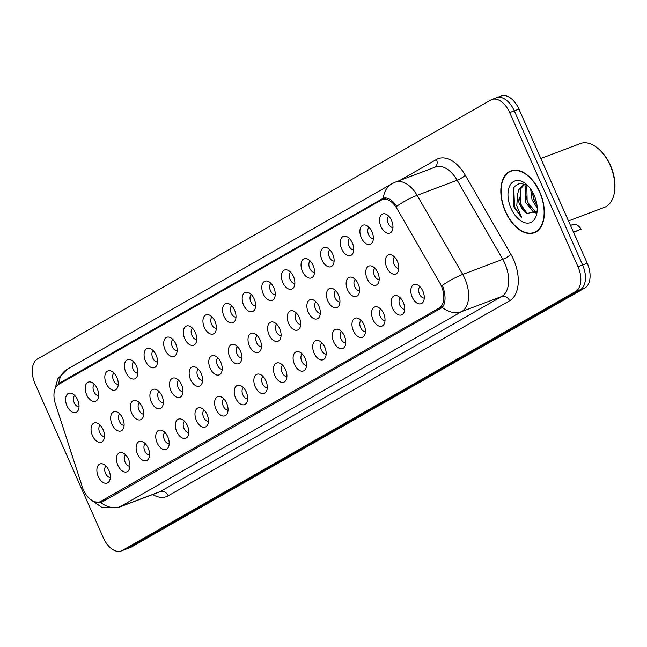 <?xml version="1.0" encoding="UTF-8"?>
<svg xmlns="http://www.w3.org/2000/svg" width="647" height="647" viewBox="0 0 647 647"><rect width="100%" height="100%" fill="white"/><g stroke="black" fill="none" stroke-linecap="round" stroke-linejoin="round"><path stroke-width="0.97" d="M361.317 237.772A10.231 6.066 69.3 0 1 360.436 228.076A10.231 6.066 69.3 0 1 365.903 225.205A10.231 6.066 69.3 0 1 371.944 231.699A10.231 6.066 69.3 0 1 372.389 242.366A10.231 6.066 69.3 0 1 361.317 237.772M369.073 227.34A6.138 3.639 -110.7 0 0 368.58 234.618A6.138 3.639 -110.7 0 0 373.351 238.67M341.697 248.982A10.231 6.066 69.3 0 1 340.815 239.285A10.231 6.066 69.3 0 1 346.282 236.414A10.231 6.066 69.3 0 1 352.324 242.908A10.231 6.066 69.3 0 1 352.761 253.575A10.231 6.066 69.3 0 1 341.697 248.982M349.453 238.557A6.138 3.639 -110.7 0 0 348.959 245.828A6.138 3.639 -110.7 0 0 353.723 249.879M322.077 260.191A10.231 6.066 69.3 0 1 321.195 250.494A10.231 6.066 69.3 0 1 326.662 247.623A10.231 6.066 69.3 0 1 332.704 254.117A10.231 6.066 69.3 0 1 333.14 264.785A10.231 6.066 69.3 0 1 322.077 260.191M329.824 249.766A6.138 3.639 -110.7 0 0 329.339 257.037A6.138 3.639 -110.7 0 0 334.103 261.089M302.456 271.4A10.231 6.066 69.3 0 1 301.567 261.703A10.231 6.066 69.3 0 1 307.042 258.832A10.231 6.066 69.3 0 1 313.083 265.327A10.231 6.066 69.3 0 1 313.52 275.994A10.231 6.066 69.3 0 1 302.456 271.4M310.204 260.976A6.138 3.639 -110.7 0 0 309.711 268.246A6.138 3.639 -110.7 0 0 314.482 272.298M282.836 282.61A10.231 6.066 69.3 0 1 281.946 272.913A10.231 6.066 69.3 0 1 287.414 270.05A10.231 6.066 69.3 0 1 293.463 276.544A10.231 6.066 69.3 0 1 293.9 287.211A10.231 6.066 69.3 0 1 282.836 282.61M290.584 272.185A6.138 3.639 -110.7 0 0 290.091 279.455A6.138 3.639 -110.7 0 0 294.862 283.507M263.216 293.819A10.231 6.066 69.3 0 1 262.326 284.122A10.231 6.066 69.3 0 1 267.793 281.259A10.231 6.066 69.3 0 1 273.835 287.753A10.231 6.066 69.3 0 1 274.279 298.421A10.231 6.066 69.3 0 1 263.216 293.819M270.964 283.394A6.138 3.639 -110.7 0 0 270.47 290.665A6.138 3.639 -110.7 0 0 275.242 294.725M243.587 305.028A10.231 6.066 69.3 0 1 242.706 295.331A10.231 6.066 69.3 0 1 248.173 292.468A10.231 6.066 69.3 0 1 254.214 298.963A10.231 6.066 69.3 0 1 254.659 309.63A10.231 6.066 69.3 0 1 243.587 305.028M251.343 294.603A6.138 3.639 -110.7 0 0 250.85 301.882A6.138 3.639 -110.7 0 0 255.622 305.934M223.967 316.246A10.231 6.066 69.3 0 1 223.086 306.541A10.231 6.066 69.3 0 1 228.553 303.678A10.231 6.066 69.3 0 1 234.594 310.172A10.231 6.066 69.3 0 1 235.031 320.839A10.231 6.066 69.3 0 1 223.967 316.246M231.723 305.813A6.138 3.639 -110.7 0 0 231.23 313.091A6.138 3.639 -110.7 0 0 235.993 317.143M204.347 327.455A10.231 6.066 69.3 0 1 203.465 317.758A10.231 6.066 69.3 0 1 208.932 314.887A10.231 6.066 69.3 0 1 214.974 321.381A10.231 6.066 69.3 0 1 215.411 332.048A10.231 6.066 69.3 0 1 204.347 327.455M212.095 317.022A6.138 3.639 -110.7 0 0 211.609 324.301A6.138 3.639 -110.7 0 0 216.373 328.352M184.727 338.664A10.231 6.066 69.3 0 1 183.837 328.967A10.231 6.066 69.3 0 1 189.312 326.096A10.231 6.066 69.3 0 1 195.354 332.59A10.231 6.066 69.3 0 1 195.79 343.258A10.231 6.066 69.3 0 1 184.727 338.664M192.474 328.231A6.138 3.639 -110.7 0 0 191.981 335.51A6.138 3.639 -110.7 0 0 196.753 339.562M165.106 349.873A10.231 6.066 69.3 0 1 164.217 340.176A10.231 6.066 69.3 0 1 169.684 337.305A10.231 6.066 69.3 0 1 175.733 343.8A10.231 6.066 69.3 0 1 176.17 354.467A10.231 6.066 69.3 0 1 165.106 349.873M172.854 339.449A6.138 3.639 -110.7 0 0 172.361 346.719A6.138 3.639 -110.7 0 0 177.132 350.771M145.486 361.083A10.231 6.066 69.3 0 1 144.596 351.386A10.231 6.066 69.3 0 1 150.064 348.515A10.231 6.066 69.3 0 1 156.105 355.009A10.231 6.066 69.3 0 1 156.55 365.676A10.231 6.066 69.3 0 1 145.486 361.083M153.234 350.658A6.138 3.639 -110.7 0 0 152.741 357.928A6.138 3.639 -110.7 0 0 157.512 361.98M125.858 372.292A10.231 6.066 69.3 0 1 124.976 362.595A10.231 6.066 69.3 0 1 130.443 359.724A10.231 6.066 69.3 0 1 136.485 366.218A10.231 6.066 69.3 0 1 136.929 376.894A10.231 6.066 69.3 0 1 125.858 372.292M133.614 361.867A6.138 3.639 -110.7 0 0 133.12 369.138A6.138 3.639 -110.7 0 0 137.892 373.19M106.237 383.501A10.231 6.066 69.3 0 1 105.356 373.804A10.231 6.066 69.3 0 1 110.823 370.941A10.231 6.066 69.3 0 1 116.864 377.436A10.231 6.066 69.3 0 1 117.301 388.103A10.231 6.066 69.3 0 1 106.237 383.501M113.993 373.076A6.138 3.639 -110.7 0 0 113.5 380.347A6.138 3.639 -110.7 0 0 118.264 384.399M86.617 394.71A10.231 6.066 69.3 0 1 85.736 385.014A10.231 6.066 69.3 0 1 91.203 382.151A10.231 6.066 69.3 0 1 97.244 388.645A10.231 6.066 69.3 0 1 97.681 399.312A10.231 6.066 69.3 0 1 86.617 394.71M94.365 384.286A6.138 3.639 -110.7 0 0 93.88 391.556A6.138 3.639 -110.7 0 0 98.643 395.616M66.997 405.92A10.231 6.066 69.3 0 1 66.107 396.223A10.231 6.066 69.3 0 1 71.582 393.36A10.231 6.066 69.3 0 1 77.624 399.854A10.231 6.066 69.3 0 1 78.061 410.522A10.231 6.066 69.3 0 1 66.997 405.92M74.745 395.495A6.138 3.639 -110.7 0 0 74.251 402.774A6.138 3.639 -110.7 0 0 79.023 406.826M380.946 226.563A10.231 6.066 69.3 0 1 380.056 216.866A10.231 6.066 69.3 0 1 385.523 213.995A10.231 6.066 69.3 0 1 391.564 220.49A10.231 6.066 69.3 0 1 392.009 231.157A10.231 6.066 69.3 0 1 380.946 226.563M388.693 216.13A6.138 3.639 -110.7 0 0 388.2 223.409A6.138 3.639 -110.7 0 0 392.972 227.461M367.156 278.679A10.231 6.066 69.3 0 1 366.267 268.982A10.231 6.066 69.3 0 1 371.742 266.119A10.231 6.066 69.3 0 1 377.783 272.613A10.231 6.066 69.3 0 1 378.22 283.281A10.231 6.066 69.3 0 1 367.156 278.679M374.904 268.254A6.138 3.639 -110.7 0 0 374.411 275.525A6.138 3.639 -110.7 0 0 379.182 279.585M347.536 289.888A10.231 6.066 69.3 0 1 346.646 280.191A10.231 6.066 69.3 0 1 352.114 277.328A10.231 6.066 69.3 0 1 358.163 283.823A10.231 6.066 69.3 0 1 358.6 294.49A10.231 6.066 69.3 0 1 347.536 289.888M355.284 279.464A6.138 3.639 -110.7 0 0 354.791 286.742A6.138 3.639 -110.7 0 0 359.562 290.794M327.916 301.106A10.231 6.066 69.3 0 1 327.026 291.409A10.231 6.066 69.3 0 1 332.493 288.538A10.231 6.066 69.3 0 1 338.535 295.032A10.231 6.066 69.3 0 1 338.979 305.699A10.231 6.066 69.3 0 1 327.916 301.106M335.664 290.673A6.138 3.639 -110.7 0 0 335.17 297.952A6.138 3.639 -110.7 0 0 339.942 302.003M308.287 312.315A10.231 6.066 69.3 0 1 307.406 302.618A10.231 6.066 69.3 0 1 312.873 299.747A10.231 6.066 69.3 0 1 318.914 306.241A10.231 6.066 69.3 0 1 319.359 316.909A10.231 6.066 69.3 0 1 308.287 312.315M316.043 301.882A6.138 3.639 -110.7 0 0 315.55 309.161A6.138 3.639 -110.7 0 0 320.322 313.213M288.667 323.524A10.231 6.066 69.3 0 1 287.786 313.827A10.231 6.066 69.3 0 1 293.253 310.956A10.231 6.066 69.3 0 1 299.294 317.451A10.231 6.066 69.3 0 1 299.731 328.118A10.231 6.066 69.3 0 1 288.667 323.524M296.423 313.099A6.138 3.639 -110.7 0 0 295.93 320.37A6.138 3.639 -110.7 0 0 300.693 324.422M269.047 334.734A10.231 6.066 69.3 0 1 268.165 325.037A10.231 6.066 69.3 0 1 273.632 322.166A10.231 6.066 69.3 0 1 279.674 328.66A10.231 6.066 69.3 0 1 280.111 339.327A10.231 6.066 69.3 0 1 269.047 334.734M276.795 324.309A6.138 3.639 -110.7 0 0 276.309 331.579A6.138 3.639 -110.7 0 0 281.073 335.631M249.427 345.943A10.231 6.066 69.3 0 1 248.537 336.246A10.231 6.066 69.3 0 1 254.012 333.375A10.231 6.066 69.3 0 1 260.054 339.869A10.231 6.066 69.3 0 1 260.49 350.537A10.231 6.066 69.3 0 1 249.427 345.943M257.174 335.518A6.138 3.639 -110.7 0 0 256.681 342.789A6.138 3.639 -110.7 0 0 261.453 346.841M229.806 357.152A10.231 6.066 69.3 0 1 228.917 347.455A10.231 6.066 69.3 0 1 234.384 344.592A10.231 6.066 69.3 0 1 240.433 351.086A10.231 6.066 69.3 0 1 240.87 361.754A10.231 6.066 69.3 0 1 229.806 357.152M237.554 346.727A6.138 3.639 -110.7 0 0 237.061 353.998A6.138 3.639 -110.7 0 0 241.832 358.05M210.186 368.361A10.231 6.066 69.3 0 1 209.296 358.664A10.231 6.066 69.3 0 1 214.764 355.801A10.231 6.066 69.3 0 1 220.805 362.296A10.231 6.066 69.3 0 1 221.25 372.963A10.231 6.066 69.3 0 1 210.186 368.361M217.934 357.937A6.138 3.639 -110.7 0 0 217.441 365.207A6.138 3.639 -110.7 0 0 222.212 369.267M190.558 379.571A10.231 6.066 69.3 0 1 189.676 369.874A10.231 6.066 69.3 0 1 195.143 367.011A10.231 6.066 69.3 0 1 201.185 373.505A10.231 6.066 69.3 0 1 201.629 384.172A10.231 6.066 69.3 0 1 190.558 379.571M198.314 369.146A6.138 3.639 -110.7 0 0 197.82 376.425A6.138 3.639 -110.7 0 0 202.592 380.476M170.937 390.788A10.231 6.066 69.3 0 1 170.056 381.091A10.231 6.066 69.3 0 1 175.523 378.22A10.231 6.066 69.3 0 1 181.564 384.714A10.231 6.066 69.3 0 1 182.001 395.382A10.231 6.066 69.3 0 1 170.937 390.788M178.693 380.355A6.138 3.639 -110.7 0 0 178.2 387.634A6.138 3.639 -110.7 0 0 182.964 391.686M151.317 401.997A10.231 6.066 69.3 0 1 150.436 392.3A10.231 6.066 69.3 0 1 155.903 389.429A10.231 6.066 69.3 0 1 161.944 395.924A10.231 6.066 69.3 0 1 162.381 406.591A10.231 6.066 69.3 0 1 151.317 401.997M159.065 391.564A6.138 3.639 -110.7 0 0 158.58 398.843A6.138 3.639 -110.7 0 0 163.343 402.895M131.697 413.207A10.231 6.066 69.3 0 1 130.807 403.51A10.231 6.066 69.3 0 1 136.282 400.639A10.231 6.066 69.3 0 1 142.324 407.133A10.231 6.066 69.3 0 1 142.761 417.8A10.231 6.066 69.3 0 1 131.697 413.207M139.445 402.774A6.138 3.639 -110.7 0 0 138.951 410.052A6.138 3.639 -110.7 0 0 143.723 414.104M112.077 424.416A10.231 6.066 69.3 0 1 111.187 414.719A10.231 6.066 69.3 0 1 116.654 411.848A10.231 6.066 69.3 0 1 122.704 418.342A10.231 6.066 69.3 0 1 123.14 429.01A10.231 6.066 69.3 0 1 112.077 424.416M119.824 413.991A6.138 3.639 -110.7 0 0 119.331 421.262A6.138 3.639 -110.7 0 0 124.103 425.314M92.456 435.625A10.231 6.066 69.3 0 1 91.567 425.928A10.231 6.066 69.3 0 1 97.034 423.057A10.231 6.066 69.3 0 1 103.075 429.551A10.231 6.066 69.3 0 1 103.52 440.219A10.231 6.066 69.3 0 1 92.456 435.625M100.204 425.2A6.138 3.639 -110.7 0 0 99.711 432.471A6.138 3.639 -110.7 0 0 104.482 436.523M386.777 267.47A10.231 6.066 69.3 0 1 385.895 257.773A10.231 6.066 69.3 0 1 391.362 254.91A10.231 6.066 69.3 0 1 397.404 261.404A10.231 6.066 69.3 0 1 397.84 272.072A10.231 6.066 69.3 0 1 386.777 267.47M394.524 257.045A6.138 3.639 -110.7 0 0 394.039 264.316A6.138 3.639 -110.7 0 0 398.803 268.368M392.616 308.384A10.231 6.066 69.3 0 1 391.726 298.688A10.231 6.066 69.3 0 1 397.193 295.816A10.231 6.066 69.3 0 1 403.235 302.311A10.231 6.066 69.3 0 1 403.679 312.978A10.231 6.066 69.3 0 1 392.616 308.384M400.364 297.96A6.138 3.639 -110.7 0 0 399.87 305.23A6.138 3.639 -110.7 0 0 404.642 309.282M372.987 319.594A10.231 6.066 69.3 0 1 372.106 309.897A10.231 6.066 69.3 0 1 377.573 307.026A10.231 6.066 69.3 0 1 383.614 313.52A10.231 6.066 69.3 0 1 384.059 324.187A10.231 6.066 69.3 0 1 372.987 319.594M380.743 309.169A6.138 3.639 -110.7 0 0 380.25 316.44A6.138 3.639 -110.7 0 0 385.022 320.491M353.367 330.803A10.231 6.066 69.3 0 1 352.486 321.106A10.231 6.066 69.3 0 1 357.953 318.235A10.231 6.066 69.3 0 1 363.994 324.737A10.231 6.066 69.3 0 1 364.431 335.405A10.231 6.066 69.3 0 1 353.367 330.803M361.115 320.378A6.138 3.639 -110.7 0 0 360.63 327.649A6.138 3.639 -110.7 0 0 365.393 331.701M333.747 342.012A10.231 6.066 69.3 0 1 332.865 332.315A10.231 6.066 69.3 0 1 338.332 329.452A10.231 6.066 69.3 0 1 344.374 335.947A10.231 6.066 69.3 0 1 344.811 346.614A10.231 6.066 69.3 0 1 333.747 342.012M341.495 331.587A6.138 3.639 -110.7 0 0 341.009 338.858A6.138 3.639 -110.7 0 0 345.773 342.918M314.127 353.222A10.231 6.066 69.3 0 1 313.237 343.525A10.231 6.066 69.3 0 1 318.712 340.662A10.231 6.066 69.3 0 1 324.754 347.156A10.231 6.066 69.3 0 1 325.19 357.823A10.231 6.066 69.3 0 1 314.127 353.222M321.874 342.797A6.138 3.639 -110.7 0 0 321.381 350.067A6.138 3.639 -110.7 0 0 326.153 354.127M294.506 364.431A10.231 6.066 69.3 0 1 293.617 354.734A10.231 6.066 69.3 0 1 299.084 351.871A10.231 6.066 69.3 0 1 305.125 358.365A10.231 6.066 69.3 0 1 305.57 369.033A10.231 6.066 69.3 0 1 294.506 364.431M302.254 354.006A6.138 3.639 -110.7 0 0 301.761 361.285A6.138 3.639 -110.7 0 0 306.532 365.337M274.886 375.648A10.231 6.066 69.3 0 1 273.996 365.951A10.231 6.066 69.3 0 1 279.464 363.08A10.231 6.066 69.3 0 1 285.505 369.574A10.231 6.066 69.3 0 1 285.95 380.242A10.231 6.066 69.3 0 1 274.886 375.648M282.634 365.215A6.138 3.639 -110.7 0 0 282.141 372.494A6.138 3.639 -110.7 0 0 286.912 376.546M255.258 386.857A10.231 6.066 69.3 0 1 254.376 377.161A10.231 6.066 69.3 0 1 259.843 374.289A10.231 6.066 69.3 0 1 265.885 380.784A10.231 6.066 69.3 0 1 266.329 391.451A10.231 6.066 69.3 0 1 255.258 386.857M263.014 376.425A6.138 3.639 -110.7 0 0 262.52 383.703A6.138 3.639 -110.7 0 0 267.292 387.755M235.637 398.067A10.231 6.066 69.3 0 1 234.756 388.37A10.231 6.066 69.3 0 1 240.223 385.499A10.231 6.066 69.3 0 1 246.264 391.993A10.231 6.066 69.3 0 1 246.701 402.66A10.231 6.066 69.3 0 1 235.637 398.067M243.385 387.642A6.138 3.639 -110.7 0 0 242.9 394.913A6.138 3.639 -110.7 0 0 247.664 398.964M216.017 409.276A10.231 6.066 69.3 0 1 215.136 399.579A10.231 6.066 69.3 0 1 220.603 396.708A10.231 6.066 69.3 0 1 226.644 403.202A10.231 6.066 69.3 0 1 227.081 413.87A10.231 6.066 69.3 0 1 216.017 409.276M223.765 398.851A6.138 3.639 -110.7 0 0 223.28 406.122A6.138 3.639 -110.7 0 0 228.043 410.174M196.397 420.485A10.231 6.066 69.3 0 1 195.507 410.788A10.231 6.066 69.3 0 1 200.982 407.917A10.231 6.066 69.3 0 1 207.024 414.412A10.231 6.066 69.3 0 1 207.461 425.087A10.231 6.066 69.3 0 1 196.397 420.485M204.145 410.061A6.138 3.639 -110.7 0 0 203.651 417.331A6.138 3.639 -110.7 0 0 208.423 421.383M176.777 431.695A10.231 6.066 69.3 0 1 175.887 421.998A10.231 6.066 69.3 0 1 181.354 419.135A10.231 6.066 69.3 0 1 187.395 425.629A10.231 6.066 69.3 0 1 187.84 436.296A10.231 6.066 69.3 0 1 176.777 431.695M184.524 421.27A6.138 3.639 -110.7 0 0 184.031 428.54A6.138 3.639 -110.7 0 0 188.803 432.592M157.156 442.904A10.231 6.066 69.3 0 1 156.267 433.207A10.231 6.066 69.3 0 1 161.734 430.344A10.231 6.066 69.3 0 1 167.775 436.838A10.231 6.066 69.3 0 1 168.22 447.506A10.231 6.066 69.3 0 1 157.156 442.904M164.904 432.479A6.138 3.639 -110.7 0 0 164.411 439.75A6.138 3.639 -110.7 0 0 169.182 443.81M137.528 454.113A10.231 6.066 69.3 0 1 136.646 444.416A10.231 6.066 69.3 0 1 142.114 441.553A10.231 6.066 69.3 0 1 148.155 448.047A10.231 6.066 69.3 0 1 148.6 458.715A10.231 6.066 69.3 0 1 137.528 454.113M145.284 443.688A6.138 3.639 -110.7 0 0 144.791 450.967A6.138 3.639 -110.7 0 0 149.562 455.019M117.908 465.33A10.231 6.066 69.3 0 1 117.026 455.634A10.231 6.066 69.3 0 1 122.493 452.763A10.231 6.066 69.3 0 1 128.535 459.257A10.231 6.066 69.3 0 1 128.971 469.924A10.231 6.066 69.3 0 1 117.908 465.33M125.655 454.898A6.138 3.639 -110.7 0 0 125.17 462.176A6.138 3.639 -110.7 0 0 129.934 466.228M98.287 476.54A10.231 6.066 69.3 0 1 97.406 466.843A10.231 6.066 69.3 0 1 102.873 463.972A10.231 6.066 69.3 0 1 108.914 470.466A10.231 6.066 69.3 0 1 109.351 481.133A10.231 6.066 69.3 0 1 98.287 476.54M106.035 466.107A6.138 3.639 -110.7 0 0 105.55 473.386A6.138 3.639 -110.7 0 0 110.314 477.437M412.236 297.175A10.231 6.066 69.3 0 1 411.346 287.478A10.231 6.066 69.3 0 1 416.814 284.607A10.231 6.066 69.3 0 1 422.855 291.101A10.231 6.066 69.3 0 1 423.3 301.769A10.231 6.066 69.3 0 1 412.236 297.175M419.984 286.742A6.138 3.639 -110.7 0 0 419.491 294.021A6.138 3.639 -110.7 0 0 424.262 298.073M574.884 235.379A20.453 12.139 69.3 0 1 575.967 237.603A20.453 12.139 69.3 0 1 576.889 239.908M439.847 282.965A18.407 10.926 69.3 0 1 441.278 285.796A18.407 10.926 69.3 0 1 439.151 308.045L100.56 501.49A18.407 10.926 69.3 0 1 99.622 501.935A18.407 10.926 69.3 0 1 82.412 487.175L55.359 403.704A18.407 10.926 69.3 0 1 58.634 384.447L381.366 200.069A18.407 10.926 69.3 0 1 382.296 199.624A18.407 10.926 69.3 0 1 396.926 208.552L439.847 282.965M539.768 191.997A33.07 19.628 -110.7 0 0 510.904 170.873A33.07 19.628 -110.7 0 0 505.412 211.626A33.07 19.628 -110.7 0 0 534.276 232.75A33.07 19.628 -110.7 0 0 539.768 191.997M513.031 170.29A33.07 19.628 -110.7 0 0 512.505 170.638M70.272 449.705A33.07 19.628 -110.7 0 0 72.456 456.458M56.556 386.251L59.912 382.838L383.364 198.176A23.866 19.127 60.3 0 1 391.831 183.805L395.414 182.122A27.271 16.183 69.3 0 1 417.089 195.345L462.702 274.441A23.866 5.103 150 0 0 442.362 285.359L443.324 287.939C445.912 296.747 445.573 303.257 442.305 307.454L102.477 501.854L100.875 502.517L94.09 501.74M121.248 550.961A20.453 12.139 -110.7 0 0 122.283 550.476L575.636 291.465A20.453 12.139 -110.7 0 0 577.997 266.75L509.682 112.594A20.453 12.139 -110.7 0 0 491.833 99.525A20.453 12.139 -110.7 0 0 490.798 100.018L37.445 359.02A20.453 12.139 -110.7 0 0 35.084 383.744L103.391 537.9A20.453 12.139 -110.7 0 0 121.248 550.961L125.866 549.222A20.453 12.139 -110.7 0 0 126.901 548.729L580.254 289.719A20.453 12.139 -110.7 0 0 582.615 265.003L514.308 110.847A20.453 12.139 -110.7 0 0 496.451 97.778A20.453 12.139 -110.7 0 0 495.416 98.271M383.161 198.249L383.364 198.176C387.666 197.157 392.147 199.834 396.821 206.207A23.866 5.103 150 0 1 417.089 195.345L457.138 180.222A27.271 16.183 -110.7 0 0 435.463 166.991L395.414 182.122M101.506 502.307L100.875 502.517A23.866 19.127 60.3 0 0 120.253 506.666A27.271 16.183 69.3 0 1 118.87 507.313L158.919 492.189A27.271 16.183 -110.7 0 0 160.302 491.542L501.732 296.472A27.271 16.183 -110.7 0 0 504.878 263.515A27.271 16.183 -110.7 0 0 502.751 259.318L457.138 180.222A6.818 1.456 -30 0 0 465.282 175.208L510.895 254.311A34.089 20.235 69.3 0 1 509.618 300.75L168.188 495.812A6.818 5.467 60.3 0 0 160.302 491.542L120.253 506.666L461.683 311.595A23.866 19.127 -119.7 0 1 442.305 307.454M383.38 199.219L385.661 197.917M535.627 231.869A33.07 19.628 -110.7 0 0 536.25 231.78M518.926 109.1A20.453 12.139 -110.7 0 0 501.069 96.039L496.451 97.778A20.453 12.139 -110.7 0 1 514.308 110.847L582.615 265.003A20.453 12.139 -110.7 0 1 580.254 289.719L126.901 548.729A20.453 12.139 -110.7 0 1 125.866 549.222L130.492 547.475A20.453 12.139 -110.7 0 0 131.527 546.982L584.88 287.98A20.453 12.139 -110.7 0 0 587.241 263.256L518.926 109.1L509.682 112.594M573.46 232.176L581.079 229.184A10.231 6.066 69.3 0 0 573.096 224.46L570.484 225.447M581.079 229.184L573.525 232.322M505.59 211.52A32.73 19.418 -110.7 0 0 534.155 232.427A32.73 19.418 -110.7 0 0 539.59 192.102A32.73 19.418 -110.7 0 0 511.025 171.196A32.73 19.418 -110.7 0 0 505.59 211.52M568.478 220.926L604.46 207.331A34.089 20.235 -110.7 0 0 614.504 191.722A34.089 20.235 -110.7 0 0 610.121 165.325A34.089 20.235 -110.7 0 0 598.232 148.624A34.089 20.235 -110.7 0 0 580.367 143.545L540.811 158.491M614.504 191.722L614.65 190.679A32.73 19.418 -110.7 0 0 610.444 165.341A32.73 19.418 -110.7 0 0 599.025 149.311L598.232 148.624M537.204 208.067L532.028 199.802L530.669 189.086M536.994 205.406L533.654 199.179L532.158 191.383M535.797 212.96L533.815 212.556L525.51 202.26L525.202 187.395L526.707 184.864M536.298 212.2L535.441 211.941L527.135 201.646L526.836 186.781L527.523 185.406M527.645 185.495L520.067 183.052L514.114 186.797L513.306 206.11L521.757 217.813L516.791 205.786L517.584 194.351A15.415 9.147 -110.7 0 0 519.719 204.444A15.415 9.147 -110.7 0 0 527.184 213.486L520.617 204.104L520.309 189.239L524.11 184.816M517.584 194.351L518.684 189.854L523.277 185.074L526.343 184.646M534.139 195.216A22.233 13.191 -110.7 0 0 526.383 184.322A22.233 13.191 -110.7 0 0 510.402 184.694A22.233 13.191 -110.7 0 0 511.041 208.407A22.233 13.191 -110.7 0 0 526.108 223.013A22.233 13.191 -110.7 0 0 536.994 212.426A22.233 13.191 -110.7 0 0 534.139 195.216M527.184 213.486L536.792 211.189M521.757 217.813L514.511 206.886L513.791 187.622L514.236 186.627M524.264 210.728L521.037 204.42L519.145 196.971M530.783 208.269L527.556 201.961L525.663 194.512M525.833 186.118L526.181 184.63M536.978 205.309L534.074 199.494L532.182 192.046M100.56 501.49L108.098 498.643M439.151 308.045L443.001 306.589M168.188 495.812A34.089 20.235 69.3 0 1 152.7 494.543M510.895 254.311A6.818 1.456 -30 0 1 502.751 259.318L462.702 274.441A27.271 16.183 69.3 0 1 464.829 278.639A27.271 16.183 69.3 0 1 461.683 311.595L501.732 296.472A6.818 5.467 60.3 0 1 509.618 300.75M58.796 383.606A23.866 19.127 -119.7 0 1 67.264 369.235L391.831 183.805M399.66 180.513L436.458 159.494A34.089 20.235 69.3 0 1 465.282 175.208M122.283 550.476L131.527 546.982M575.636 291.465L584.88 287.98M577.997 266.75L587.241 263.256M434.994 167.169A6.818 5.467 60.3 0 0 436.458 159.494M59.912 382.838L64.441 381.132M382.272 198.669L384.067 197.998M382.296 199.624L386.526 198.031M99.622 501.935L107.645 498.902M89.254 498.53L102.331 507.749L118.87 507.313M54.388 391.063L57.874 378.632L67.264 369.235M491.833 99.525L496.451 97.778M536.784 231.44L534.155 232.427M513.653 170.201L511.025 171.196"/></g></svg>
